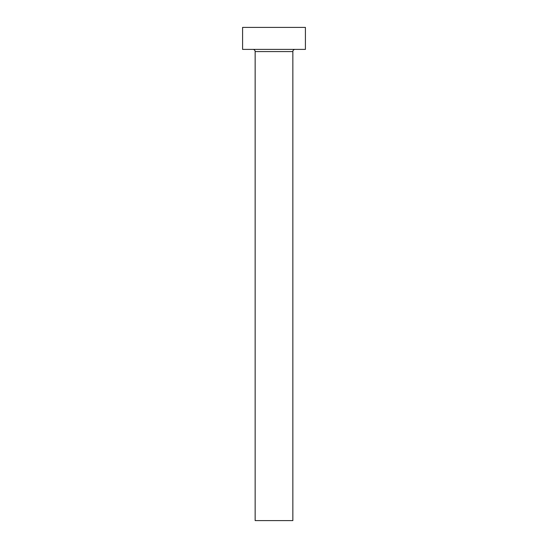<?xml version="1.0" encoding="UTF-8"?>
<svg xmlns="http://www.w3.org/2000/svg" width="548" height="548" viewBox="0 0 548 548"><rect width="100%" height="100%" fill="white"/><g stroke="black" fill="none" stroke-linecap="round" stroke-linejoin="round"><path stroke-width="0.82" d="M292.851 51.587L255.149 51.587L255.149 520.6L292.851 520.6L292.851 51.587A2.199 2.199 0 0 1 295.05 49.389M255.149 51.587A2.199 2.199 0 0 0 252.95 49.389M305.414 49.389L242.586 49.389L242.586 27.4L305.414 27.4L305.414 49.389"/></g></svg>
